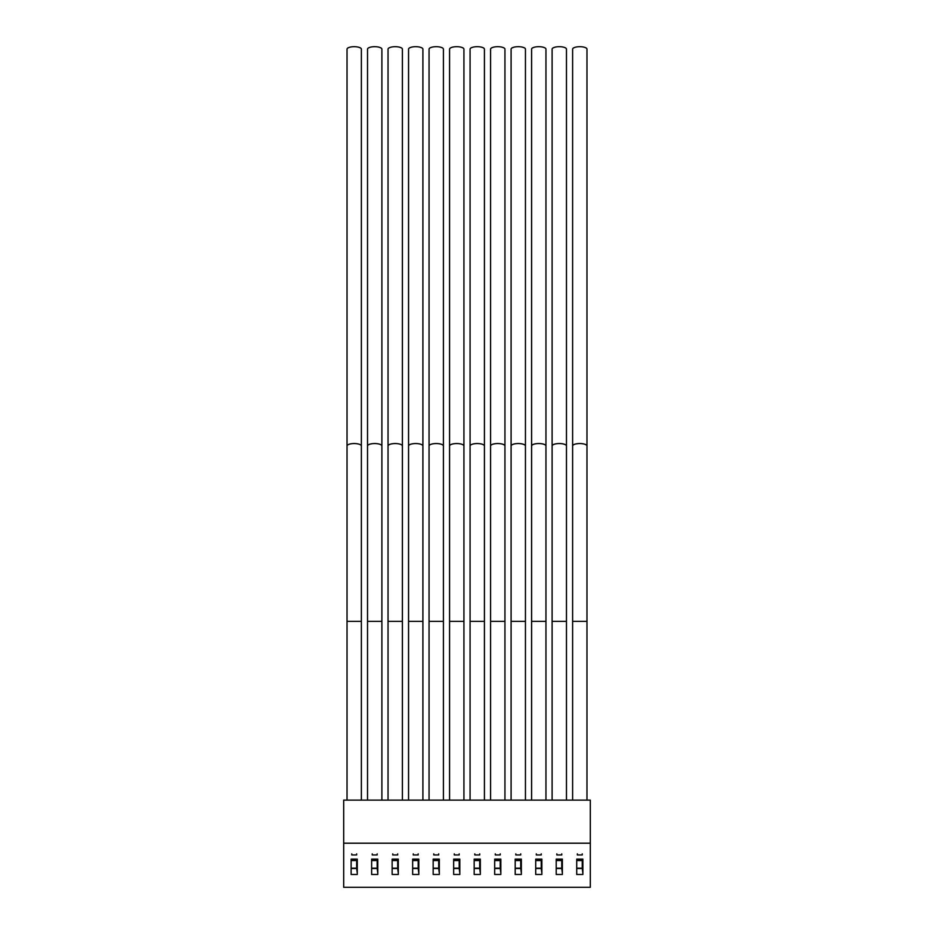 <?xml version="1.0" encoding="UTF-8"?>
<svg xmlns="http://www.w3.org/2000/svg" width="934" height="934" viewBox="0 0 934 934"><rect width="100%" height="100%" fill="white"/><g stroke="black" fill="none" stroke-linecap="round" stroke-linejoin="round"><path stroke-width="1.4" d="M377.791 869.566L377.686 872.426L377.173 868.48L371.639 868.48M377.173 861.685L377.173 868.48M377.173 853.874L377.173 854.937L372.246 854.937L372.246 853.874M377.173 860.541L372.246 860.541L372.246 859.77L377.173 859.77M372.246 859.105L372.246 859.77M377.791 867.814L377.243 868.947A4.098 4.098 0 0 1 377.173 868.854M381.889 49.152A7.18 2.452 180 0 0 374.709 46.7A7.18 2.452 180 0 0 367.529 49.152L367.529 446.008A7.18 2.452 180 0 1 374.709 443.545A7.18 2.452 180 0 1 381.889 446.008L381.889 49.152M381.889 800.134L381.889 621.367L367.529 621.367L367.529 446.008M367.529 800.134L367.529 621.367M357.278 869.566L357.173 872.426L356.66 868.48L351.126 868.48M356.66 861.685L356.66 868.48M356.66 853.874L356.66 854.937L351.744 854.937L351.744 853.874M356.66 860.541L351.744 860.541L351.744 859.77L356.66 859.77M351.744 859.105L351.744 859.77M357.278 867.814L356.73 868.947A4.098 4.098 0 0 1 356.66 868.854M361.376 49.152A7.18 2.452 180 0 0 354.196 46.7A7.18 2.452 180 0 0 347.028 49.152L347.028 446.008A7.18 2.452 180 0 1 354.196 443.545A7.18 2.452 180 0 1 361.376 446.008L361.376 49.152M361.376 800.134L361.376 621.367L347.028 621.367L347.028 446.008M347.028 800.134L347.028 621.367M590.311 843.204L590.311 800.134L343.689 800.134L343.689 887.3L590.311 887.3L590.311 843.204L343.689 843.204M377.791 874.481L377.791 859.105L371.639 859.105L371.639 874.481L377.791 874.481M398.293 874.481L398.293 859.105L392.14 859.105L392.14 874.481L398.293 874.481M418.806 874.481L418.806 859.105L412.653 859.105L412.653 874.481L418.806 874.481M439.319 874.481L439.319 859.105L433.166 859.105L433.166 874.481L439.319 874.481M459.82 874.481L459.82 859.105L453.667 859.105L453.667 874.481L459.82 874.481M480.333 874.481L480.333 859.105L474.18 859.105L474.18 874.481L480.333 874.481M500.834 874.481L500.834 859.105L494.681 859.105L494.681 874.481L500.834 874.481M521.347 874.481L521.347 859.105L515.194 859.105L515.194 874.481L521.347 874.481M541.86 874.481L541.86 859.105L535.707 859.105L535.707 874.481L541.86 874.481M562.361 874.481L562.361 859.105L556.209 859.105L556.209 874.481L562.361 874.481M582.874 874.481L582.874 859.105L576.722 859.105L576.722 874.481L582.874 874.481M357.278 874.481L357.278 859.105L351.126 859.105L351.126 874.481L357.278 874.481M582.256 859.77L582.256 860.541L577.34 860.541L577.34 859.77L582.256 859.77L582.641 859.105L582.256 861.685M582.874 869.566L582.769 872.426L582.256 868.48L576.722 868.48M561.754 859.77L561.754 860.541L556.827 860.541L556.827 859.77L561.754 859.77L562.14 859.105L561.754 861.685M562.361 869.566L562.268 872.426L561.754 868.48L556.209 868.48M541.241 859.77L541.241 860.541L536.314 860.541L536.314 859.77L541.241 859.77L541.627 859.105L541.241 861.685M541.86 869.566L541.755 872.426L541.241 868.48L535.707 868.48M520.728 859.77L520.728 860.541L515.813 860.541L515.813 859.77L520.728 859.77L521.125 859.105L520.728 861.685M521.347 869.566L521.242 872.426L520.728 868.48L515.194 868.48M500.227 859.77L500.227 860.541L495.3 860.541L495.3 859.77L500.227 859.77L500.612 859.105L500.227 861.685M500.834 869.566L500.741 872.426L500.227 868.48L494.681 868.48M479.714 859.77L479.714 860.541L474.799 860.541L474.799 859.77L479.714 859.77L480.099 859.105L479.714 861.685M480.333 869.566L480.228 872.426L479.714 868.48L474.18 868.48M459.201 859.77L459.201 860.541L454.286 860.541L454.286 859.77L459.201 859.77L459.598 859.105L459.201 861.685M459.82 869.566L459.715 872.426L459.201 868.48L453.667 868.48M438.7 859.77L438.7 860.541L433.773 860.541L433.773 859.77L438.7 859.77L439.085 859.105L438.7 861.685M439.319 869.566L439.213 872.426L438.7 868.48L433.166 868.48M418.187 859.77L418.187 860.541L413.272 860.541L413.272 859.77L418.187 859.77L418.572 859.105L418.187 861.685M418.806 869.566L418.701 872.426L418.187 868.48L412.653 868.48M397.686 859.77L397.686 860.541L392.759 860.541L392.759 859.77L397.686 859.77L398.071 859.105L397.686 861.685M398.293 869.566L398.188 872.426L397.686 868.48L392.14 868.48M397.686 860.541L397.686 868.48M397.686 853.874L397.686 854.937L392.759 854.937L392.759 853.874M392.759 859.105L392.759 859.77M398.293 867.814L397.756 868.947A4.098 4.098 0 0 1 397.686 868.854M402.402 49.152A7.18 2.452 180 0 0 395.222 46.7A7.18 2.452 180 0 0 388.042 49.152L388.042 446.008A7.18 2.452 180 0 1 395.222 443.545A7.18 2.452 180 0 1 402.402 446.008L402.402 49.152M402.402 800.134L402.402 621.367L388.042 621.367L388.042 446.008M388.042 800.134L388.042 621.367M418.187 860.541L418.187 868.48M418.187 853.874L418.187 854.937L413.272 854.937L413.272 853.874M413.272 859.105L413.272 859.77M418.806 867.814L418.257 868.947A4.098 4.098 0 0 1 418.187 868.854M422.904 49.152A7.18 2.452 180 0 0 415.723 46.7A7.18 2.452 180 0 0 408.555 49.152L408.555 446.008A7.18 2.452 180 0 1 415.723 443.545A7.18 2.452 180 0 1 422.904 446.008L422.904 49.152M422.904 800.134L422.904 621.367L408.555 621.367L408.555 446.008M408.555 800.134L408.555 621.367M438.7 860.541L438.7 868.48M438.7 853.874L438.7 854.937L433.773 854.937L433.773 853.874M433.773 859.105L433.773 859.77M439.319 867.814L438.77 868.947A4.098 4.098 0 0 1 438.7 868.854M443.416 49.152A7.18 2.452 180 0 0 436.236 46.7A7.18 2.452 180 0 0 429.056 49.152L429.056 446.008A7.18 2.452 180 0 1 436.236 443.545A7.18 2.452 180 0 1 443.416 446.008L443.416 49.152M443.416 800.134L443.416 621.367L429.056 621.367L429.056 446.008M429.056 800.134L429.056 621.367M459.201 860.541L459.201 868.48M459.201 853.874L459.201 854.937L454.286 854.937L454.286 853.874M454.286 859.105L454.286 859.77M459.82 867.814L459.283 868.947A4.098 4.098 0 0 1 459.201 868.854M463.929 49.152A7.18 2.452 180 0 0 456.749 46.7A7.18 2.452 180 0 0 449.569 49.152L449.569 446.008A7.18 2.452 180 0 1 456.749 443.545A7.18 2.452 180 0 1 463.929 446.008L463.929 49.152M463.929 800.134L463.929 621.367L449.569 621.367L449.569 446.008M449.569 800.134L449.569 621.367M479.714 860.541L479.714 868.48M479.714 853.874L479.714 854.937L474.799 854.937L474.799 853.874M474.799 859.105L474.799 859.77M480.333 867.814L479.784 868.947A4.098 4.098 0 0 1 479.714 868.854M484.431 49.152A7.18 2.452 180 0 0 477.251 46.7A7.18 2.452 180 0 0 470.071 49.152L470.071 446.008A7.18 2.452 180 0 1 477.251 443.545A7.18 2.452 180 0 1 484.431 446.008L484.431 49.152M484.431 800.134L484.431 621.367L470.071 621.367L470.071 446.008M470.071 800.134L470.071 621.367M500.227 860.541L500.227 868.48M500.227 853.874L500.227 854.937L495.3 854.937L495.3 853.874M495.3 859.105L495.3 859.77M500.834 867.814L500.297 868.947A4.098 4.098 0 0 1 500.227 868.854M504.944 49.152A7.18 2.452 180 0 0 497.764 46.7A7.18 2.452 180 0 0 490.583 49.152L490.583 446.008A7.18 2.452 180 0 1 497.764 443.545A7.18 2.452 180 0 1 504.944 446.008L504.944 49.152M504.944 800.134L504.944 621.367L490.583 621.367L490.583 446.008M490.583 800.134L490.583 621.367M520.728 860.541L520.728 868.48M520.728 853.874L520.728 854.937L515.813 854.937L515.813 853.874M515.813 859.105L515.813 859.77M521.347 867.814L520.798 868.947A4.098 4.098 0 0 1 520.728 868.854M525.445 49.152A7.18 2.452 180 0 0 518.277 46.7A7.18 2.452 180 0 0 511.096 49.152L511.096 446.008A7.18 2.452 180 0 1 518.277 443.545A7.18 2.452 180 0 1 525.445 446.008L525.445 49.152M525.445 800.134L525.445 621.367L511.096 621.367L511.096 446.008M511.096 800.134L511.096 621.367M541.241 860.541L541.241 868.48M541.241 853.874L541.241 854.937L536.314 854.937L536.314 853.874M536.314 859.105L536.314 859.77M541.86 867.814L541.311 868.947A4.098 4.098 0 0 1 541.241 868.854M545.958 49.152A7.18 2.452 180 0 0 538.778 46.7A7.18 2.452 180 0 0 531.598 49.152L531.598 446.008A7.18 2.452 180 0 1 538.778 443.545A7.18 2.452 180 0 1 545.958 446.008L545.958 49.152M545.958 800.134L545.958 621.367L531.598 621.367L531.598 446.008M531.598 800.134L531.598 621.367M561.754 860.541L561.754 868.48M561.754 853.874L561.754 854.937L556.827 854.937L556.827 853.874M556.827 859.105L556.827 859.77M562.361 867.814L561.824 868.947A4.098 4.098 0 0 1 561.754 868.854M566.471 49.152A7.18 2.452 180 0 0 559.291 46.7A7.18 2.452 180 0 0 552.111 49.152L552.111 446.008A7.18 2.452 180 0 1 559.291 443.545A7.18 2.452 180 0 1 566.471 446.008L566.471 49.152M566.471 800.134L566.471 621.367L552.111 621.367L552.111 446.008M552.111 800.134L552.111 621.367M582.256 860.541L582.256 868.48M582.256 853.874L582.256 854.937L577.34 854.937L577.34 853.874M577.34 859.105L577.34 859.77M582.874 867.814L582.326 868.947A4.098 4.098 0 0 1 582.256 868.854M586.972 49.152A7.18 2.452 180 0 0 579.804 46.7A7.18 2.452 180 0 0 572.624 49.152L572.624 446.008A7.18 2.452 180 0 1 579.804 443.545A7.18 2.452 180 0 1 586.972 446.008L586.972 49.152M586.972 800.134L586.972 621.367L572.624 621.367L572.624 446.008M572.624 800.134L572.624 621.367M371.639 868.176L377.173 868.176M351.126 868.176L356.66 868.176M392.14 868.176L397.686 868.176M412.653 868.176L418.187 868.176M433.166 868.176L438.7 868.176M453.667 868.176L459.201 868.176M474.18 868.176L479.714 868.176M494.681 868.176L500.227 868.176M515.194 868.176L520.728 868.176M535.707 868.176L541.241 868.176M556.209 868.176L561.754 868.176M576.722 868.176L582.256 868.176M381.889 621.367L381.889 446.008M361.376 621.367L361.376 446.008M402.402 621.367L402.402 446.008M422.904 621.367L422.904 446.008M443.416 621.367L443.416 446.008M463.929 621.367L463.929 446.008M484.431 621.367L484.431 446.008M504.944 621.367L504.944 446.008M525.445 621.367L525.445 446.008M545.958 621.367L545.958 446.008M566.471 621.367L566.471 446.008M586.972 621.367L586.972 446.008"/></g></svg>
